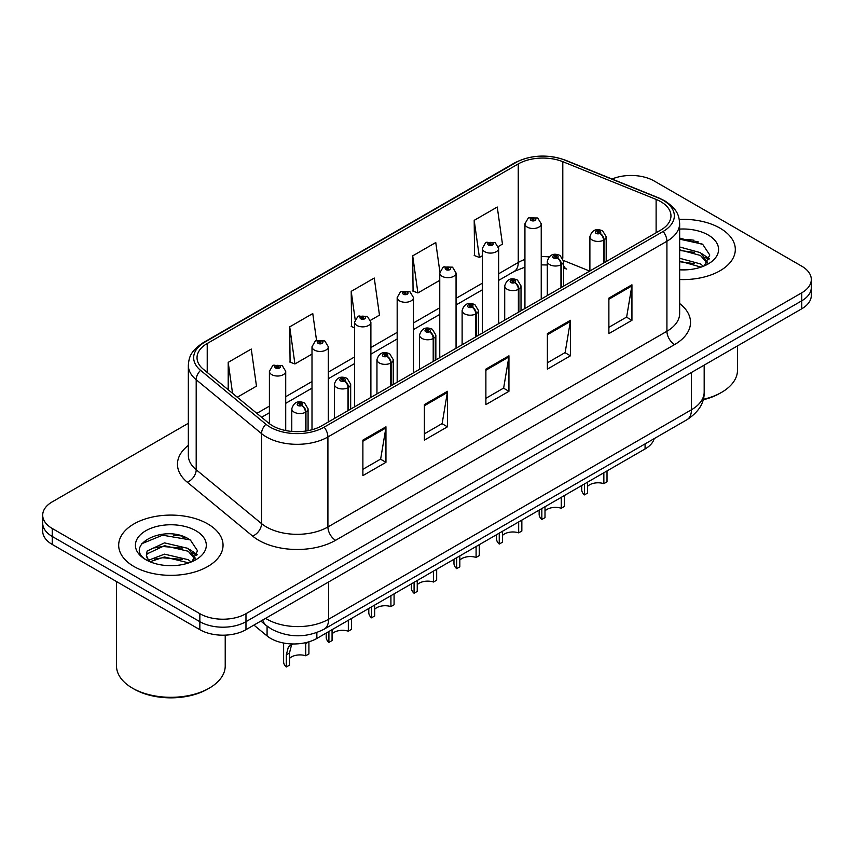 <?xml version="1.0" encoding="UTF-8"?>
<svg xmlns="http://www.w3.org/2000/svg" width="854" height="854" viewBox="0 0 854 854"><rect width="100%" height="100%" fill="white"/><g stroke="black" fill="none" stroke-linecap="round" stroke-linejoin="round"><path stroke-width="1.28" d="M563.608 265.487A19.567 9.159 -68 0 0 566.693 269.095L566.181 268.903M654.217 438.604A32.612 18.831 180 0 1 645.069 448.958L316.855 638.45A32.612 18.831 180 0 1 267.078 635.942L253.916 625.085M720.029 228.157A52.179 30.125 0 0 0 679.272 219.414A52.179 30.125 0 0 1 720.029 228.157A52.179 30.125 0 0 1 735.315 249.464A52.179 30.125 0 0 0 720.029 228.157M207.768 523.918A52.179 30.125 0 0 0 150.891 517.385A52.179 30.125 0 0 0 118.685 545.215A52.179 30.125 0 0 0 133.971 566.522A52.179 30.125 0 0 0 190.837 573.045A52.179 30.125 0 0 0 223.043 545.215A52.179 30.125 0 0 0 207.768 523.918A52.179 30.125 0 0 0 150.891 517.385A52.179 30.125 0 0 0 118.685 545.215A52.179 30.125 0 0 0 133.971 566.522A52.179 30.125 0 0 0 190.837 573.045A52.179 30.125 0 0 0 223.043 545.215A52.179 30.125 0 0 0 207.768 523.918M660.761 201.661A34.79 20.08 180 0 1 670.956 215.859A34.79 20.08 180 0 1 660.761 230.068L321.766 425.783A34.79 20.08 180 0 1 268.668 423.104L203.327 369.227A34.79 20.08 180 0 1 197.028 357.709A34.79 20.08 180 0 1 207.223 343.5L518.25 163.936A34.79 20.08 180 0 1 562.797 161.684L656.118 199.409A34.79 20.08 180 0 1 660.761 201.661M663.152 200.284A38.163 22.033 0 0 0 658.06 197.818L564.74 160.093A38.163 22.033 0 0 0 515.859 162.559L204.843 342.123A38.163 22.033 0 0 0 200.562 370.337L265.904 424.224A38.163 22.033 0 0 0 324.146 427.16L663.152 231.445A38.163 22.033 0 0 0 663.152 200.284M188.339 423.285L52.254 501.853A32.612 18.831 0 0 0 42.7 515.165L42.7 531.145A32.612 18.831 0 0 0 52.254 544.457L199.847 629.676L199.847 621.68A32.612 18.831 0 0 0 245.973 621.68L801.746 300.811A32.612 18.831 0 0 0 811.3 287.499A32.612 18.831 0 0 1 801.746 300.811L245.973 621.68A32.612 18.831 0 0 1 199.847 621.68L52.254 536.472L199.847 621.68L199.847 613.695A32.612 18.831 0 0 0 245.973 613.695L801.746 292.815A32.612 18.831 0 0 0 811.3 279.504A32.612 18.831 0 0 0 801.746 266.192L654.153 180.984A32.612 18.831 0 0 0 612.019 179.02M42.7 523.16A32.612 18.831 0 0 0 52.254 536.472A32.612 18.831 0 0 1 42.7 523.16M362.886 440.12L362.886 475.625L385.955 462.313L385.955 426.808L362.886 440.12M362.886 469.326L380.649 459.068L385.859 427.982A8.7 5.017 -120 0 0 385.955 426.808M380.5 459.164L385.955 462.313M424.385 404.615L424.385 440.12L447.443 426.808L447.443 391.303L424.385 404.615M424.385 433.821L442.148 423.563L447.357 392.477A8.7 5.017 -120 0 0 447.443 391.303M441.988 423.659L447.443 426.808M608.881 298.099L608.881 333.604L631.939 320.293L631.939 284.788L608.881 298.099M608.881 327.306L626.644 317.047L631.843 285.962A8.7 5.017 -120 0 0 631.939 284.788M626.484 317.144L631.939 320.293M547.382 333.604L547.382 369.109L570.44 355.798L570.44 320.293L547.382 333.604M547.382 362.811L565.145 352.553L570.344 321.467A8.7 5.017 -120 0 0 570.44 320.293M564.985 352.649L570.44 355.798M485.883 369.109L485.883 404.615L508.941 391.303L508.941 355.798L485.883 369.109M485.883 398.316L503.646 388.058L508.856 356.972A8.7 5.017 -120 0 0 508.941 355.798M503.486 388.154L508.941 391.303M679.656 279.514A52.179 30.125 0 0 0 735.315 249.464A52.179 30.125 0 0 1 679.656 279.514M42.7 515.165A32.612 18.831 0 0 0 52.254 528.487L199.847 613.695M237.284 397.227L256.478 386.147L251.268 349.051L228.21 362.363L228.21 389.744M439.863 271.785L435.764 242.536L412.706 255.848L413.069 291.139M498.362 246.496L502.462 244.127L497.263 207.031L474.194 220.343L474.568 255.634M316.546 340.426L312.767 313.546L289.709 326.858L290.082 362.149M370.604 320.261L379.475 315.137L374.265 278.041L351.207 291.353L351.581 326.644M354.581 327.765L351.207 326.506M351.207 291.353L355.157 319.513M412.706 255.848L417.905 292.943L439.757 280.336M417.905 292.943L412.706 291M474.194 220.343L479.404 257.438L482.339 255.752M479.404 257.438L474.194 255.495M289.709 326.858L294.918 363.953L311.998 354.1M294.918 363.953L289.709 362.011M228.21 362.363L232.555 393.331M186.033 537.668A43.49 25.108 0 0 0 182.777 537.049M698.305 241.906A43.49 25.108 0 0 0 695.049 241.287M199.847 629.676A32.612 18.831 0 0 0 245.973 629.676L801.746 308.796A32.612 18.831 0 0 0 811.3 295.484L811.3 279.504M607.013 470.928L607.013 481.837L603.853 483.663L603.853 472.764M584.424 483.972L584.424 494.882A16.311 9.415 180 0 1 581.734 489.694L581.734 485.531M603.853 483.663A11.956 6.907 0 0 0 587.595 486.342M587.595 482.147L587.595 493.057L584.424 494.882M604.045 262.808L604.045 239.899A5.434 3.277 -122.2 0 0 600.042 233.345A2.722 1.569 0 0 0 599.956 231.178A2.722 1.569 0 0 0 596.113 231.178A2.722 1.569 0 0 0 596.113 233.388A2.722 1.569 0 0 0 599.871 233.441L598.771 232.747A1.089 0.63 180 0 1 597.619 231.701A1.089 0.63 180 0 1 598.835 232.704L600.042 233.345M599.871 233.441A5.434 3 62.1 0 1 603.543 240.187A8.156 4.708 180 0 1 592.27 240.049A8.156 4.708 180 0 1 589.89 236.718C591.971 230.036 596.231 228.093 602.678 230.9L606.191 236.718A8.156 4.708 180 0 1 604.045 239.899M603.543 263.096L603.543 240.187M541.233 299.071L541.233 223.801A8.156 4.708 180 0 1 536.205 228.157A8.156 4.708 180 0 1 527.313 227.132A8.156 4.708 180 0 1 524.932 223.801L528.178 218.144A5.434 3.277 57.8 0 1 531.081 218.304A2.722 1.569 0 0 0 531.156 220.481A2.722 1.569 0 0 0 534.999 220.481A2.722 1.569 0 0 0 534.999 218.261A2.722 1.569 0 0 0 531.241 218.208L532.352 218.902A1.089 0.63 180 0 1 533.494 219.948A1.089 0.63 180 0 1 532.277 218.944L531.081 218.304M532.352 219.83L532.352 218.902M531.241 218.208A5.434 3 -117.9 0 0 528.701 217.845A5.434 3 -117.9 0 0 528.466 217.994M532.277 219.788L532.277 218.944M564.43 495.523L564.43 506.422L561.27 508.247L561.27 497.348M541.842 508.568L541.842 519.467A16.311 9.415 180 0 1 539.141 514.289L539.141 510.116M561.27 508.247A11.956 6.907 0 0 0 545.001 510.927M545.001 506.732L545.001 517.641L541.842 519.467M561.462 287.392L561.462 264.484A5.434 3.277 -122.2 0 0 557.459 257.929A2.722 1.569 0 0 0 557.374 255.762A2.722 1.569 0 0 0 553.531 255.762A2.722 1.569 0 0 0 553.531 257.983A2.722 1.569 0 0 0 557.288 258.025L556.189 257.332A1.089 0.63 180 0 1 555.036 256.285A1.089 0.63 180 0 1 556.253 257.289L557.459 257.929M557.288 258.025A5.434 3 62.1 0 1 560.961 264.783A8.156 4.708 180 0 1 549.688 264.633A8.156 4.708 180 0 1 547.297 261.313C549.378 254.62 553.648 252.677 560.096 255.495L563.608 261.313A8.156 4.708 180 0 1 561.462 264.484M560.961 287.681L560.961 264.783M521.847 520.107L521.847 531.017L518.677 532.843L518.677 521.933M499.248 533.152L499.248 544.051A16.311 9.415 180 0 1 496.558 538.874L496.558 534.7M518.677 532.843A11.956 6.907 0 0 0 502.419 535.511M502.419 531.327L502.419 542.226L499.248 544.051M518.88 311.988L518.88 289.079A5.434 3.277 -122.2 0 0 514.866 282.514A2.722 1.569 0 0 0 514.791 280.347A2.722 1.569 0 0 0 510.948 280.347A2.722 1.569 0 0 0 510.948 282.567A2.722 1.569 0 0 0 514.706 282.61L513.596 281.916A1.089 0.63 180 0 1 512.453 280.881A1.089 0.63 180 0 1 513.67 281.884L514.866 282.514M514.706 282.61A5.434 3 62.1 0 1 518.378 289.367A8.156 4.708 180 0 1 507.105 289.228A8.156 4.708 180 0 1 504.714 285.898C506.796 279.205 511.055 277.262 517.503 280.08L521.015 285.898A8.156 4.708 180 0 1 518.88 289.079M518.378 312.276L518.378 289.367M479.254 544.692L479.254 555.602L476.094 557.427L476.094 546.517M456.666 557.737L456.666 568.647A16.311 9.415 180 0 1 453.976 563.459L453.976 559.295M476.094 557.427A11.956 6.907 0 0 0 459.826 560.107M459.826 555.911L459.826 566.821L456.666 568.647M476.286 336.572L476.286 313.664A5.434 3.277 -122.2 0 0 472.283 307.109A2.722 1.569 0 0 0 472.198 304.931A2.722 1.569 0 0 0 468.355 304.931A2.722 1.569 0 0 0 468.355 307.152A2.722 1.569 0 0 0 472.113 307.205L471.013 306.511A1.089 0.63 180 0 1 469.86 305.465A1.089 0.63 180 0 1 471.077 306.469L472.283 307.109M472.113 307.205A5.434 3 62.1 0 1 475.785 313.952A8.156 4.708 180 0 1 464.512 313.813A8.156 4.708 180 0 1 462.121 310.482C464.213 303.789 468.472 301.857 474.92 304.664L478.432 310.482A8.156 4.708 180 0 1 476.286 313.664M475.785 336.86L475.785 313.952M436.672 569.276L436.672 580.186L433.512 582.012L433.512 571.112M414.083 582.321L414.083 593.231A16.311 9.415 180 0 1 411.382 588.043L411.382 583.88M433.512 582.012A11.956 6.907 0 0 0 417.243 584.691M417.243 580.496L417.243 591.406L414.083 593.231M433.704 361.157L433.704 338.248A5.434 3.277 -122.2 0 0 429.701 331.694A2.722 1.569 0 0 0 429.615 329.527A2.722 1.569 0 0 0 425.772 329.527A2.722 1.569 0 0 0 425.772 331.736A2.722 1.569 0 0 0 429.53 331.79L428.43 331.096A1.089 0.63 180 0 1 427.278 330.05A1.089 0.63 180 0 1 428.494 331.053L429.701 331.694M429.53 331.79A5.434 3 62.1 0 1 433.202 338.536A8.156 4.708 180 0 1 421.929 338.397A8.156 4.708 180 0 1 419.538 335.067C421.62 328.384 425.89 326.441 432.327 329.249L435.85 335.067A8.156 4.708 180 0 1 433.704 338.248M433.202 361.445L433.202 338.536M498.651 323.655L498.651 248.397A8.156 4.708 180 0 1 493.612 252.741A8.156 4.708 180 0 1 484.73 251.716A8.156 4.708 180 0 1 482.339 248.397L485.595 242.739A5.434 3.277 57.8 0 1 488.488 242.899A2.722 1.569 0 0 0 488.573 245.066A2.722 1.569 0 0 0 492.416 245.066A2.722 1.569 0 0 0 492.416 242.846A2.722 1.569 0 0 0 488.659 242.803L489.758 243.497A1.089 0.63 180 0 1 490.911 244.532A1.089 0.63 180 0 1 489.726 244.393L489.694 243.529L488.488 242.899M489.758 244.415L489.758 243.497M488.659 242.803A5.434 3 -117.9 0 0 486.118 242.429A5.434 3 -117.9 0 0 485.883 242.589M489.726 244.393A1.089 0.63 180 0 1 489.694 243.529M456.057 348.251L456.057 272.981A8.156 4.708 180 0 1 451.029 277.326A8.156 4.708 180 0 1 442.148 276.312A8.156 4.708 180 0 1 439.757 272.981L443.012 267.323A5.434 3.277 57.8 0 1 445.905 267.483A2.722 1.569 0 0 0 445.991 269.65A2.722 1.569 0 0 0 449.834 269.65A2.722 1.569 0 0 0 449.834 267.43A2.722 1.569 0 0 0 446.076 267.387L447.176 268.081A1.089 0.63 180 0 1 448.329 269.117A1.089 0.63 180 0 1 447.112 268.113L445.905 267.483M447.176 269.01L447.176 268.081M446.076 267.387A5.434 3 -117.9 0 0 443.536 267.014A5.434 3 -117.9 0 0 443.29 267.174M447.112 268.967L447.112 268.113M413.475 372.835L413.475 297.566A8.156 4.708 180 0 1 408.447 301.921A8.156 4.708 180 0 1 399.555 300.896A8.156 4.708 180 0 1 397.174 297.566L400.419 291.908A5.434 3.277 57.8 0 1 403.323 292.068A2.722 1.569 0 0 0 403.398 294.235A2.722 1.569 0 0 0 407.241 294.235A2.722 1.569 0 0 0 407.241 292.015A2.722 1.569 0 0 0 403.483 291.972L404.593 292.666A1.089 0.63 180 0 1 405.735 293.712A1.089 0.63 180 0 1 404.55 293.573L403.323 292.068M404.593 293.595L404.593 292.666M403.483 291.972A5.434 3 -117.9 0 0 400.942 291.609A5.434 3 -117.9 0 0 400.707 291.758M404.55 293.573A1.089 0.63 180 0 1 404.518 292.708M703.237 399.341A54.357 31.384 0 0 0 721.577 392.37A54.357 31.384 0 0 0 737.493 370.177L737.493 345.891M703.12 399.789A52.179 30.125 0 0 0 720.029 393.256L721.577 392.37M679.656 269.533L685.484 269.875M679.656 258.26L700.515 263.95L703.386 266.256M679.656 261.078L701.027 267.121M679.656 246.987L700.515 252.677L707.571 262.424M679.656 249.806L700.515 255.495L707.016 263.16M679.656 269.821A35.452 20.464 0 0 0 708.201 263.929A35.452 20.464 0 0 0 708.201 234.989A35.452 20.464 0 0 0 679.656 229.096M704.23 265.904L709.781 255.004L702.757 244.425L679.656 238.074M679.656 239.173L702.276 244.095M679.656 250.446L694.43 252.389M705.148 256.958L709.012 259.808M679.656 261.719L694.43 263.662M702.201 253.926L709.386 258.73M209.305 688.121L207.768 689.018A52.179 30.125 0 0 1 133.971 689.018L132.434 688.121A54.357 31.384 0 0 0 209.305 688.121A54.357 31.384 0 0 0 225.221 665.939L225.221 635.141M164.929 565.391L173.213 565.636M148.671 560.192L164.502 554.15L188.243 559.701L191.115 562.007M150.133 561.708L164.502 556.968L188.766 562.882M148.927 561.291L146.386 555.335A24.574 14.187 0 0 0 150.347 561.911M146.386 555.335L147.123 551.033L164.502 542.877L188.243 548.428L195.299 558.185M146.44 555.687L147.123 553.851L164.502 545.695L188.243 551.246L194.744 558.911M191.958 561.665L197.509 550.766L190.485 540.176C165.612 522.296 121.417 545.855 146.941 560.299L147.059 560.384M195.929 530.75A35.452 20.464 0 0 0 145.799 530.75A35.452 20.464 0 0 0 145.799 559.69A35.452 20.464 0 0 0 195.929 559.69A35.452 20.464 0 0 0 195.929 530.75M116.507 581.563L116.507 665.939A54.357 31.384 0 0 0 132.423 688.121A54.357 31.384 0 0 0 132.434 688.121L133.971 689.018M141.753 543.731L162.57 535.191L190.004 539.856M154.755 547.884L162.57 546.464L182.158 548.14M192.876 552.719L196.74 555.559M154.755 559.156L162.57 557.737L182.158 559.413M189.93 549.677L197.114 554.481M394.078 593.872L394.078 604.771L390.918 606.596L390.918 595.697M371.49 606.916L371.49 617.816A16.311 9.415 180 0 1 368.8 612.638L368.8 608.464M390.918 606.596A11.956 6.907 0 0 0 374.66 609.276M374.66 605.08L374.66 615.99L371.49 617.816M391.121 385.741L391.121 362.833A5.434 3.277 -122.2 0 0 387.108 356.278A2.722 1.569 0 0 0 387.022 354.111A2.722 1.569 0 0 0 383.179 354.111A2.722 1.569 0 0 0 383.179 356.331A2.722 1.569 0 0 0 386.937 356.374L385.837 355.68A1.089 0.63 180 0 1 384.684 354.634A1.089 0.63 180 0 1 385.912 355.638L387.108 356.278M386.937 356.374A5.434 3 62.1 0 1 390.609 363.131A8.156 4.708 180 0 1 379.336 362.982A8.156 4.708 180 0 1 376.956 359.662C379.037 352.969 383.297 351.026 389.744 353.844L393.256 359.662A8.156 4.708 180 0 1 391.121 362.833M390.609 386.029L390.609 363.131M351.496 618.456L351.496 629.366L348.336 631.191L348.336 620.282M328.907 631.501L328.907 642.4A16.311 9.415 180 0 1 326.207 637.223L326.207 633.06M348.336 631.191A11.956 6.907 0 0 0 332.067 633.86M332.067 629.676L332.067 640.575L328.907 642.4M348.528 410.336L348.528 387.428A5.434 3.277 -122.2 0 0 344.525 380.863A2.722 1.569 0 0 0 344.44 378.696A2.722 1.569 0 0 0 340.597 378.696A2.722 1.569 0 0 0 340.597 380.916A2.722 1.569 0 0 0 344.354 380.959L343.255 380.265A1.089 0.63 180 0 1 342.102 379.229A1.089 0.63 180 0 1 343.319 380.233L344.525 380.863M344.354 380.959A5.434 3 62.1 0 1 348.026 387.716A8.156 4.708 180 0 1 336.754 387.577A8.156 4.708 180 0 1 334.362 384.247C336.444 377.553 340.714 375.611 347.162 378.429L350.674 384.247A8.156 4.708 180 0 1 348.528 387.428M348.026 410.625L348.026 387.716M283.624 643.03L283.624 661.807A16.311 9.415 180 0 0 286.314 666.995L286.314 654.815L288.396 646.916L292.399 643.948M308.913 641.824L308.913 653.95L305.743 655.776L305.743 643.596L308.721 641.877M292.634 643.959L291.481 645.144L289.485 652.99L289.485 665.17L286.314 666.995M305.743 655.776A11.956 6.907 0 0 0 289.485 658.455M305.945 431.014L305.945 412.012A5.434 3.277 -122.2 0 0 301.932 405.458A2.722 1.569 0 0 0 301.857 403.28A2.722 1.569 0 0 0 298.014 403.28A2.722 1.569 0 0 0 298.014 405.501A2.722 1.569 0 0 0 301.772 405.554L300.661 404.86A1.089 0.63 180 0 1 299.519 403.814A1.089 0.63 180 0 1 300.736 404.817L301.932 405.458M301.772 405.554A5.434 3 62.1 0 1 305.444 412.301A8.156 4.708 180 0 1 294.171 412.162A8.156 4.708 180 0 1 291.78 408.831C293.861 402.138 298.131 400.206 304.568 403.013L308.08 408.831A8.156 4.708 180 0 1 305.945 412.012M305.444 431.089L305.444 412.301M370.892 397.42L370.892 322.15A8.156 4.708 180 0 1 365.854 326.506A8.156 4.708 180 0 1 356.972 325.481A8.156 4.708 180 0 1 354.581 322.15L357.837 316.492A5.434 3.277 57.8 0 1 360.73 316.653A2.722 1.569 0 0 0 360.815 318.83A2.722 1.569 0 0 0 364.658 318.83A2.722 1.569 0 0 0 364.658 316.61A2.722 1.569 0 0 0 360.9 316.556L362 317.25A1.089 0.63 180 0 1 363.153 318.296A1.089 0.63 180 0 1 361.968 318.158L362 317.25M360.9 316.556A5.434 3 -117.9 0 0 358.36 316.193A5.434 3 -117.9 0 0 358.114 316.343M361.936 318.136L360.73 316.653M361.968 318.158A1.089 0.63 180 0 1 361.936 317.293M328.299 422.004L328.299 346.745A8.156 4.708 180 0 1 323.271 351.09A8.156 4.708 180 0 1 314.379 350.065A8.156 4.708 180 0 1 311.998 346.745L315.243 341.088A5.434 3.277 57.8 0 1 318.147 341.248A2.722 1.569 0 0 0 318.232 343.415A2.722 1.569 0 0 0 322.075 343.415A2.722 1.569 0 0 0 322.075 341.194A2.722 1.569 0 0 0 318.318 341.152L319.417 341.846A1.089 0.63 180 0 1 320.56 342.881A1.089 0.63 180 0 1 319.385 342.753L319.417 341.846M318.318 341.152A5.434 3 -117.9 0 0 315.767 340.778A5.434 3 -117.9 0 0 315.532 340.938M319.343 342.732L319.343 341.878L318.147 341.248M319.385 342.753A1.089 0.63 180 0 1 319.343 341.878M285.716 430.544L285.716 371.33A8.156 4.708 180 0 1 280.678 375.675A8.156 4.708 180 0 1 271.796 374.66A8.156 4.708 180 0 1 269.405 371.33L272.661 365.672A5.434 3.277 57.8 0 1 275.554 365.832A2.722 1.569 0 0 0 275.639 367.999A2.722 1.569 0 0 0 279.482 367.999A2.722 1.569 0 0 0 279.482 365.779A2.722 1.569 0 0 0 275.725 365.736L276.824 366.43A1.089 0.63 180 0 1 277.977 367.476A1.089 0.63 180 0 1 276.76 366.462L275.554 365.832M276.824 367.359L276.824 366.43M275.725 365.736A5.434 3 -117.9 0 0 273.184 365.363A5.434 3 -117.9 0 0 272.949 365.523M276.76 367.316L276.76 366.462M645.069 443.888L645.069 448.958M267.078 626.163L267.078 635.942M316.855 632.558L316.855 638.45M679.656 303.544A54.357 31.384 180 0 1 674.607 344.568L335.601 540.294A10.867 6.277 60 0 1 327.915 526.971L666.921 331.256A43.49 25.108 0 0 0 679.656 313.503L679.656 223.492A43.49 25.108 180 0 1 666.921 241.244A10.867 6.277 -120 0 0 663.152 231.445M335.601 540.294A54.357 31.384 180 0 1 258.73 540.294A54.357 31.384 180 0 1 252.635 536.098L187.293 482.222A54.357 31.384 180 0 1 188.339 445.393M266.416 526.971A43.49 25.108 0 0 0 327.915 526.971L327.915 436.97A43.49 25.108 180 0 1 261.548 433.618L196.196 379.742A43.49 25.108 180 0 1 188.339 365.341L188.339 455.342A43.49 25.108 0 0 0 196.196 469.743L261.548 523.619A43.49 25.108 0 0 0 266.416 526.971M679.656 223.492C678.962 215.987 678.183 209.732 664.668 200.765L658.946 197.989A10.867 5.092 112 0 0 658.06 197.818M658.946 197.989L565.626 160.264C547.617 153.891 530.526 154.82 514.354 163.039A10.867 6.277 60 0 1 515.859 162.559M204.843 342.123A10.867 6.277 -120 0 0 203.327 342.614C189.78 351.602 189.033 357.847 188.339 365.341M200.562 370.337A10.867 7.27 129.5 0 0 196.196 379.742L196.196 469.743A10.867 7.27 -50.5 0 1 187.293 482.222M565.626 160.264A10.867 5.092 112 0 0 564.74 160.093M265.904 424.224A10.867 7.27 129.5 0 0 261.548 433.618L261.548 523.619A10.867 7.27 -50.5 0 1 252.635 536.098M324.146 427.16A10.867 6.277 60 0 1 327.915 436.97L666.921 241.244L666.921 331.256A10.867 6.277 60 0 0 674.607 344.568M245.973 613.695L245.973 629.676M801.746 292.815L801.746 308.796M52.254 528.487L52.254 544.457M207.223 343.5L207.223 372.44M656.118 199.409L656.118 232.747M562.797 161.684L562.797 258.207M589.708 271.092L563.555 260.513M549.047 256.905A34.79 20.08 0 0 0 541.233 256.606M524.932 259.445A34.79 20.08 0 0 0 518.25 262.466L498.651 273.782M518.25 163.936L518.25 262.466A19.567 11.294 60 0 1 514.193 271.423L498.651 280.4M482.339 283.197L456.057 298.366M439.757 307.782L413.475 322.951M397.174 332.366L370.892 347.535M354.581 356.951L328.299 372.13M311.998 381.546L285.716 396.715M269.405 406.13L256.862 413.368M485.883 370.241L508.856 356.972M547.382 334.736L570.344 321.467M608.881 299.231L631.843 285.962M424.385 405.746L447.357 392.477M362.886 441.251L385.859 427.982M265.605 618.339A43.49 25.108 0 0 0 267.11 619.246A43.49 25.108 0 0 0 328.609 619.246L691.441 409.771A43.49 25.108 0 0 0 704.176 392.018C704.497 402.8 698.743 412.034 686.936 419.72L324.104 629.195A21.745 12.554 60 0 0 328.609 619.246L328.609 581.969M691.441 372.483L691.441 409.771A21.745 12.554 60 0 1 686.936 419.72M262.765 619.972A21.745 14.539 129.5 0 0 266.213 625.47L260.876 621.071M694.035 240.241A43.49 25.108 0 0 0 686.05 239.504M181.763 536.002A43.49 25.108 0 0 0 173.778 535.255M286.314 654.815L289.485 652.99M514.354 163.039L203.327 342.614M566.693 269.095L563.608 267.975M547.297 264.986L541.233 264.868M524.932 267.131L514.193 271.423M482.339 289.816L456.057 304.985M439.757 314.4L413.475 329.569M397.174 338.985L370.892 354.154M354.581 363.569L328.299 378.749M311.998 388.164L285.716 403.334M269.405 412.749L261.58 417.264M324.104 629.195C306.607 637.991 289.111 637.991 271.615 629.195L266.213 625.47M704.176 392.018L704.176 365.128M589.89 270.985L589.89 236.718M606.191 261.57L606.191 236.718M541.233 223.801L537.721 217.994L528.701 217.845M524.932 308.486L524.932 223.801M547.297 295.569L547.297 261.313M563.608 286.154L563.608 261.313M504.714 320.165L504.714 285.898M521.015 310.749L521.015 285.898M462.121 344.749L462.121 310.482M478.432 335.334L478.432 310.482M419.538 369.334L419.538 335.067M435.85 359.918L435.85 335.067M498.651 248.397L495.139 242.579L486.118 242.429M482.339 333.071L482.339 248.397M456.057 272.981L452.545 267.163L443.536 267.014M439.757 357.666L439.757 272.981M413.475 297.566L409.963 291.748L400.942 291.609M397.174 382.25L397.174 297.566M376.956 393.918L376.956 359.662M393.256 384.503L393.256 359.662M334.362 418.513L334.362 384.247M350.674 409.098L350.674 384.247M291.78 431.43L291.78 408.831M308.08 430.651L308.08 408.831M370.892 322.15L367.38 316.343L358.36 316.193M354.581 406.835L354.581 322.15M328.299 346.745L324.787 340.927L315.767 340.778M311.998 429.754L311.998 346.745M285.716 371.33L282.204 365.512L273.184 365.363M269.405 423.691L269.405 371.33"/></g></svg>
